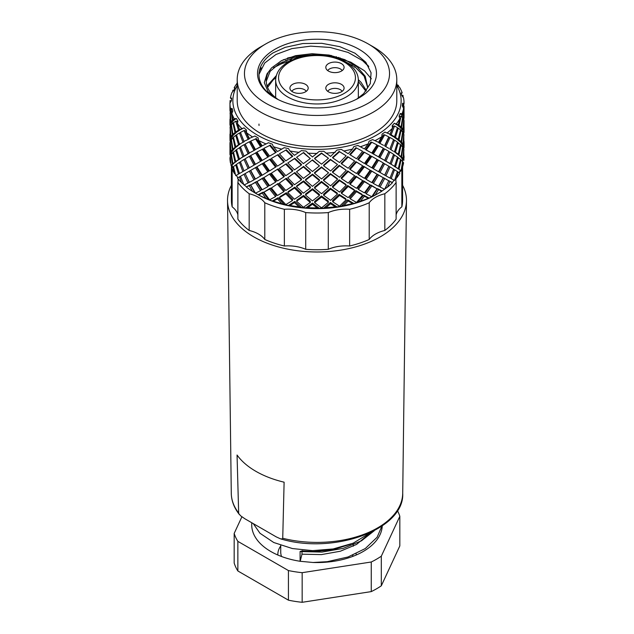 <?xml version="1.0" encoding="UTF-8"?>
<svg xmlns="http://www.w3.org/2000/svg" width="634" height="634" viewBox="0 0 634 634"><rect width="100%" height="100%" fill="white"/><g stroke="black" fill="none" stroke-linecap="round" stroke-linejoin="round"><path stroke-width="0.95" d="M241.681 182.869L239.446 176.886L237.433 178.051A87.04 50.252 0 0 0 241.681 182.869L244.011 184.676M299.034 206.85L294.469 202.611L289.976 205.448A87.04 50.252 0 0 0 299.034 206.85L301.396 207.445A85.59 49.412 0 0 0 305.85 207.857L307.775 207.643A87.04 50.252 0 0 0 317.127 207.928L312.443 204.251L307.775 207.643M325.971 207.659A87.04 50.252 0 0 0 335.228 206.819L330.615 203.704L325.971 207.659L323.72 208.111A85.59 49.412 0 0 1 319.219 208.261L317.127 207.928M352.52 203.554L348.193 200.986L343.771 205.495A87.04 50.252 0 0 0 352.52 203.554L353.827 203.466A85.59 49.412 0 0 0 357.861 202.286L360.405 201.232A87.04 50.252 0 0 0 368.267 198.291L364.407 196.215L360.405 201.232M381.771 191.246L378.546 189.606L375.146 195.074A87.04 50.252 0 0 0 378.546 193.212A87.04 50.252 0 0 0 381.771 191.246L382.088 190.953A85.59 49.412 0 0 0 384.521 189.233M387.342 187.276A87.04 50.252 0 0 0 392.446 182.735L389.997 181.443L387.342 187.276L384.909 188.932A85.59 49.412 0 0 1 384.775 189.043M399.824 173.137L398.263 172.076L396.464 178.186A87.04 50.252 0 0 0 399.824 173.137M402.114 168.2A87.04 50.252 0 0 0 403.581 162.859L402.97 161.932L402.114 168.2L401.385 169.048M404.032 155.901L404.04 157.755A87.04 50.252 0 0 0 404.04 157.676A87.04 50.252 0 0 0 404.04 157.644M246.507 187.157A87.04 50.252 0 0 0 252.403 191.357L249.352 185.699L246.46 186.848A85.59 49.412 0 0 1 244.264 184.906M229.96 157.604A87.04 50.252 0 0 0 229.96 157.676A87.04 50.252 0 0 0 230.451 163.001L229.96 157.676M258.664 194.971A87.04 50.252 0 0 0 265.947 198.379L262.222 193.124L258.664 194.971L258.101 194.717A85.59 49.412 0 0 1 256.477 193.806A85.59 49.412 0 0 1 254.9 192.871L252.403 191.357M281.718 203.617L277.486 198.846L273.365 201.16A87.04 50.252 0 0 0 281.718 203.617L284.238 204.513A85.59 49.412 0 0 0 288.454 205.448L289.976 205.448M234.255 173.28L232.924 167.075L231.83 168.05A87.04 50.252 0 0 0 234.255 173.28L235.404 174.437M378.546 193.212L376.501 194.392A84.14 48.58 180 0 1 257.499 194.392L256.477 193.806M402.487 161.337A85.59 49.412 0 0 0 402.566 160.14L402.566 159.8M399.174 172.686A85.59 49.412 0 0 0 400.228 170.387L400.252 170.261M396.464 178.186L394.871 179.596M392.446 182.735L392.216 182.433A85.59 49.412 0 0 0 394.142 180.27M375.146 195.074L372.594 196.421A85.59 49.412 0 0 1 369.083 198.07L368.267 198.291M343.771 205.495L341.314 206.224L347.67 199.837L353.851 203.459M335.228 206.819L336.955 206.914A85.59 49.412 0 0 0 341.33 206.24M301.396 207.445L294.85 201.438L288.43 205.44M284.238 204.505L278.144 197.737L272.287 200.986L273.365 201.16M265.947 198.379L268.499 199.575A85.59 49.412 0 0 0 272.295 201.002L272.279 200.994M236.316 175.341L236.308 175.341A85.59 49.412 0 0 0 237.916 177.766M231.989 165.117L232.139 165.3A85.59 49.412 0 0 0 232.662 167.297M230.8 163.493L230.451 163.001M255.042 164.531L249.352 167.812L255.042 164.531L250.485 155.901L249.352 156.305L245.136 158.785L249.352 167.812M288.454 148.594L288.454 148.594A85.59 49.412 180 0 1 284.222 147.651L277.486 151.574L273.365 146.676L272.295 144.148A85.59 49.412 180 0 1 268.499 142.721L262.222 145.852L258.664 140.486L258.101 137.855A85.59 49.412 180 0 1 256.477 136.944A85.59 49.412 180 0 1 254.9 136.009L249.352 138.418L246.507 132.665L246.46 130.01A85.59 49.412 180 0 1 244.011 127.814L240.738 129.598L239.446 129.613L237.433 123.559L237.932 120.928A85.59 49.412 180 0 1 236.308 118.487L234.326 119.953L232.924 119.802L231.83 113.565L232.829 111.021A85.59 49.412 180 0 1 232.139 108.446L231.529 109.745L230.079 109.428L229.96 103.191A87.04 50.252 180 0 1 229.96 103.112L231.434 100.727A85.59 49.412 180 0 1 231.672 98.111L230.419 98.008L231.553 99.118M278.144 151.193L283.604 148.039M268.642 156.677L262.222 160.386L256.952 152.041L263.134 148.919L268.642 156.677L263.134 159.855M261.549 160.774L255.454 164.293L250.676 155.552L256.477 152.525L261.549 160.774L256.477 163.699M276.234 152.295L269.593 156.13L263.918 148.301L270.385 145.131L276.234 152.295L270.385 155.671M238.487 174.088L235.737 175.673L239.779 173.344L238.487 174.088L235.737 164.895L236.577 164.555M242.877 171.552L239.446 173.534L244.098 170.847L242.877 171.552L239.446 162.352L240.484 161.947M249.202 167.899L244.003 170.903L249.202 167.899L245.215 159.023L244.003 159.475L240.405 161.725L244.003 170.903M255.454 167.645L256.477 167.051L261.549 175.38L255.454 179.065L250.676 170.403L255.454 167.645L260.637 176.157M239.446 176.886L250.485 170.514L255.011 179.034L253.988 179.874L249.352 171.164M292.393 156.685L285.807 150.115L286.33 149.814L292.773 156.241L285.807 160.901L279.42 153.808L285.807 150.115L279.42 153.808M277.486 154.926L278.144 154.545L284.381 161.591L283.858 162.13L277.486 154.926L271.368 158.452L277.486 154.926M275.655 167.225L269.593 159.475L270.385 159.023L276.313 166.607L269.593 170.903L263.839 162.795L269.593 159.475L263.839 162.795M267.889 171.925L262.222 163.73L263.134 163.207L268.673 171.22L262.222 175.238L256.921 166.797L262.222 163.73L256.921 166.797M319.235 208.261L312.522 203.054L305.834 207.841M336.979 206.906L330.393 202.508L323.72 208.111M369.107 198.062L363.615 195.145L357.845 202.278M382.088 190.953L377.523 188.647L372.594 196.421M392.216 182.433L388.729 180.745M386.589 185.469L384.909 188.932M396.789 84.124A85.59 49.412 180 0 1 397.692 85.519L398.263 85.194L398.596 86.43M401.338 93.57L402.17 92.818L401.171 93.008A85.59 49.412 180 0 1 401.861 95.568L403.549 97.866A87.04 50.252 180 0 1 404.04 103.191A87.04 50.252 180 0 1 404.04 103.263L402.558 103.31A85.59 49.412 180 0 1 402.328 105.894L403.581 108.366L402.97 114.659L402.114 113.708L400.228 113.549L401.536 114.897L402.97 114.659M402.947 106.124L402.574 103.302M398.263 124.803L394.253 123.289L396.908 124.874L398.263 124.803L399.824 118.645L399.063 116.054A85.59 49.412 180 0 0 400.228 113.526L400.228 113.549M394.261 123.265L394.269 123.289A85.59 49.412 180 0 1 392.208 125.595L392.446 128.25L389.997 134.17L384.917 132.102L389.997 134.17M384.917 132.078L384.917 132.078A85.59 49.412 180 0 1 382.072 134.107L381.771 136.762L378.546 142.333L372.602 139.591L378.546 142.333M372.602 139.575L372.602 139.575A85.59 49.412 180 0 1 369.083 141.216L368.267 143.799L364.407 148.942L357.853 145.448L364.407 148.942M357.861 145.424L357.861 145.424A85.59 49.412 180 0 1 353.827 146.612L352.52 149.069L348.193 153.713L341.314 149.394A85.59 49.412 180 0 1 336.955 150.06L330.615 156.432L323.736 151.264A85.59 49.412 180 0 1 319.219 151.407L312.443 156.978L305.85 151.003A85.59 49.412 180 0 1 301.38 150.591L301.38 150.591M230.419 98.008A87.04 50.252 180 0 1 231.886 92.667L233.772 90.48A85.59 49.412 180 0 1 234.937 87.96L234.176 87.73L234.826 88.174M285.53 60.547L286.33 61.03L287.527 59.77M300.778 56.418L301.372 56.822M324.917 55.301L325.329 55.007M336.218 56.68L337.066 57.464M254.908 192.863L250.485 184.803L246.468 186.84M268.515 199.575L263.134 192.11L258.078 194.701M244.003 174.255L248.021 183.036L249.146 182.14L246.697 176.934M260.566 190.644L261.477 189.629L256.477 181.578L250.731 184.97L255.454 193.196L260.566 190.644L255.454 182.418L250.731 184.97M249.202 153.293L248.076 153.697L244.003 144.703L245.215 144.489L249.202 153.293L239.446 158.999L236.498 149.545L240.548 147.278M239.692 144.092L237.092 146.47L235.737 146.771L233.478 137.158L235.737 135.343L236.664 135.304M236.236 131.975L236.363 132.482L234.326 134.242L232.924 134.337L231.386 124.716L232.924 123.154L233.621 123.226M233.7 119.889L232.464 121.958L231.03 121.847L230.213 112.353L231.03 111.061L232.512 111.83M261.477 146.454L255.454 149.513L250.731 141.065L256.477 138.624L261.477 146.454L260.566 146.739L255.454 138.735M235.737 150.115L238.527 159.609L239.826 159.102L235.737 161.543L233.478 152.009L236.609 149.925M232.924 152.54L235.008 162.082L236.363 161.535L232.924 163.723L231.386 154.26L233.558 152.39M231.41 154.228L231.442 153.365L229.96 154.228L230.079 155.037L231.03 154.744L232.393 164.19L233.795 163.604L231.03 165.529L230.213 156.265L231.434 154.641M236.284 146.644L234.326 148.855L232.924 149.196L231.378 139.464L233.581 137.641M233.732 134.281L232.464 136.492L231.03 136.619L230.213 126.824L231.45 125.231M232.115 121.934L231.529 124.042L230.079 123.963L230.245 112.812M231.434 109.73L231.41 111.156M259.354 70.921L261.042 68.337M282.304 61.989L283.81 62.869M296.767 57.155L297.798 57.813M289.556 61.054L292.472 58.193M331.099 55.483L332.153 56.386M328.951 55.84L329.688 55.34M351.458 65.746L352.338 65.215M354.517 67.267L355.016 66.974M402.59 146.85L402.566 145.891M403.763 149.481L403.921 160.291L402.471 159.768L401.877 158.199M402.582 117.544L404.009 117.084L404.032 112.044M402.566 116.799L402.558 117.282M404.04 110.364L403.921 116.608L402.471 116.814L401.845 115.34L403.279 115.111L403.921 105.83L402.519 106.258M401.901 114.833L401.845 115.34M402.558 132.538L403.795 134.25L402.97 144.045L401.536 143.791L400.26 141.636M400.434 145.012L402.622 146.898L401.076 156.543L399.674 156.075L397.7 154.022M397.415 157.28L400.506 159.38L398.263 168.731L394.229 166.195M401.076 130.342L402.622 132.038L401.076 141.762L399.674 141.548L397.621 139.726L398.976 139.9L401.076 130.342L400.403 130.35M397.732 139.274L397.621 139.726M398.263 128.155L400.506 129.835L398.263 139.337L396.908 139.163L394.189 137.253L395.481 137.388L398.263 128.155L397.296 128.203M394.348 136.778L394.189 137.253M394.554 126.015L397.463 127.648L394.554 136.793L393.262 136.659L389.934 134.701L391.154 134.796L394.554 126.015L393.262 126.118L389.934 134.701M389.997 152.049L393.603 154.3L389.997 163.556L384.79 160.6L388.785 151.716L389.997 152.049L385.916 161.131L384.79 160.6M383.515 163.207L378.966 171.83L384.648 175.158L388.856 166.219L383.515 163.207M377.523 174.358L372.475 182.592L373.394 183.488L378.546 186.253L383.308 177.766L377.523 174.358L378.546 175.071L373.394 183.488M370.866 185.041L365.414 192.776L366.198 193.845L371.778 196.722L377 188.789L370.866 185.041L371.778 185.936L366.198 193.845M384.648 148.958L388.856 151.368L384.648 160.386L378.966 157.224L379.988 157.692L384.648 148.958L383.515 148.673L378.966 157.224M378.546 145.677L383.308 148.221L378.546 156.867L372.475 153.539L373.394 153.943L378.546 145.677L377.523 145.455L372.475 153.539M371.778 142.254L377 144.885L371.778 153.04L365.414 149.6L366.198 149.933L371.778 142.254L370.866 142.087L365.414 149.6M363.615 166.251L357.671 173.914L358.337 174.659L364.407 178.336L370.169 170.221L363.615 166.251L364.407 166.829L358.337 174.659M355.856 176.141L349.588 183.432L350.111 184.335L356.514 188.314L362.664 180.642L355.856 176.141L356.514 176.886L350.111 184.335M347.67 185.548L341.171 192.364L341.544 193.418L348.193 197.634L354.636 190.517L353.978 189.526L347.67 185.548L348.193 186.451L341.544 193.418M339.15 194.369L332.517 200.621L332.739 201.81L339.531 206.208L346.172 199.734L345.649 198.585L339.15 194.369L339.531 195.423L332.739 201.81M355.856 161.607L349.588 168.826L350.111 169.484L356.514 162.106L355.856 161.607L362.664 165.791L356.514 162.106M347.67 156.646L341.171 163.31L341.544 163.873L348.193 157.066L347.67 156.646L354.636 160.973L348.193 157.066M339.15 151.415L332.517 157.438L332.739 157.906L339.531 151.74L339.15 151.415L346.172 155.829L339.531 151.74M330.393 173.613L323.53 179.707L323.602 180.539L330.615 185.825L337.542 179.263L337.161 178.455L330.393 173.613L330.615 174.31L323.602 180.539M321.478 181.459L314.583 187.133L314.504 188.092L321.557 193.719L328.578 187.664L328.349 186.713L321.478 181.459L321.557 182.291L314.504 188.092M312.522 188.758L305.683 193.941L305.461 195.018L312.443 200.907L319.457 195.438L319.385 194.353L312.522 188.758L312.443 189.725L305.461 195.018M303.607 195.446L296.942 200.059L296.561 201.24L303.385 207.302L310.295 202.492L310.367 201.287L303.607 195.446L303.385 196.516L296.561 201.24M321.478 166.924L314.583 172.527L314.504 173.24L321.557 167.519L321.478 166.924L328.578 172.813L321.557 167.519M312.522 159.863L305.461 165.474L312.522 159.863L319.457 165.894L312.443 160.331M303.607 152.493L296.561 157.327L303.607 152.493L310.295 158.579L303.385 152.834M312.522 174.152L305.643 179.414L305.414 180.238L312.443 174.865L312.522 174.152L319.433 179.826L319.504 180.666L312.443 174.865M303.607 180.912L296.847 185.762L296.474 186.697L303.385 181.744L303.607 180.912L310.462 187.006L310.383 187.965L303.385 181.744M294.85 187.149L288.296 191.516L287.773 192.538L294.469 188.076L294.85 187.149L301.546 193.56L301.316 194.638L294.469 188.076M310.383 173.114L310.462 172.4L303.607 166.385L296.474 171.846L303.385 178.392L310.383 173.114L303.385 166.964L296.474 171.846M301.316 165.094L301.546 164.507L294.85 158.246L287.773 162.993L294.469 169.872L301.316 165.094L294.469 158.69L287.773 162.993M278.144 168.834L271.328 173.209L278.144 168.834L284.42 176.125L283.897 176.91L277.486 169.452M286.33 163.715L279.332 168.311L286.33 163.715L292.86 170.538L292.488 171.228L285.807 164.246M286.33 178.241L279.332 183.163L285.807 190.454L292.488 186.079L292.86 185.144L286.33 178.241L279.332 183.163M294.85 172.535L287.733 177.758L294.469 184.732L301.364 179.866L301.586 179.042L294.85 172.535L287.733 177.758M328.483 158.294L321.478 153.032L314.678 158.238L314.599 158.714L321.557 164.166L328.483 158.294L321.557 153.388L314.599 158.714M337.494 164.499L330.393 159.316L323.57 165.181L323.649 165.767L330.615 170.966L337.494 164.499L330.615 159.784L323.649 165.767M346.259 170.332L339.15 165.308L332.422 171.735L332.652 172.44L339.531 177.298L346.259 170.332L339.531 165.87L332.652 172.44M321.478 195.985L314.678 201.422L314.599 202.626L321.557 197.071L321.478 195.985L328.253 201.01L328.483 202.206L321.557 197.071M330.393 188.219L323.57 194.226L323.649 195.312L330.615 189.17L330.393 188.219L337.122 192.99L337.494 194.044L330.615 189.17M339.15 179.842L332.422 186.341L332.652 187.292L339.531 180.65L339.15 179.842L345.736 184.28L346.259 185.191L339.531 180.65M347.67 170.934L341.132 177.845L341.504 178.653L348.193 171.592L347.67 170.934L354.675 175.737L348.193 171.592M356.514 147.976L355.856 147.714L349.675 154.514L356.514 158.762L362.585 151.288L356.514 147.976L350.198 154.934M364.407 152.295L363.615 151.954L357.719 159.372L364.407 163.477L370.129 155.465L364.407 152.295L358.376 159.871M371.778 156.384L370.866 155.98L365.335 163.913L371.778 167.812L377.072 159.372L371.778 156.384L366.127 164.491M355.856 190.668L349.675 197.697L350.198 198.846L356.514 191.658L355.856 190.668L361.792 194.131L362.585 195.201L356.514 191.658M363.615 180.856L357.719 188.425L358.376 189.415L364.407 181.681L363.615 180.856L370.129 185.009L364.407 181.681M370.866 170.514L365.335 178.519L366.127 179.343L371.778 171.164L370.866 170.514L377.072 174.223L371.778 171.164M377.523 159.744L372.443 168.081L373.355 168.731L378.546 160.212L377.523 159.744M383.515 145.329L379.029 142.896L383.515 145.329M384.648 145.606L388.8 136.881L384.648 134.828L383.515 134.78L379.029 142.896M388.785 148.364L384.814 146.058L388.785 148.364M389.997 148.697L393.579 139.551L389.997 137.515L388.785 137.427L384.814 146.058M393.262 151.193L389.886 149.038L393.262 151.193M390.465 147.579L389.886 149.038M383.515 177.734L379.029 186.071L380.051 187.03L384.648 178.511L383.515 177.734L388.8 180.793L384.648 178.511M388.214 167.677L384.814 175.103L385.947 175.88L389.997 166.908L388.8 166.338M393.492 154.609L397.502 156.978L394.554 166.346L389.934 163.524M397.367 142.571L400.522 144.584L398.263 154.197L396.908 153.769L394.277 151.486M399.674 127.022L397.653 125.381L399.008 125.318L401.076 126.99L399.674 127.022M401.076 126.99L402.606 117.567L401.076 116.212L399.674 116.474L399.483 117.441M397.795 124.827L397.653 125.381M401.536 129.185L400.197 127.521L401.591 127.497L402.97 129.193L401.536 129.185M400.284 127.006L400.197 127.521M402.471 131.341L401.837 129.685L403.272 129.693L403.921 131.389L402.471 131.341M401.885 129.185L401.837 129.685M400.442 159.681L402.606 161.48L401.076 170.673L397.684 168.446M402.566 147.326L403.787 149.045L402.97 158.579L401.536 158.088L400.244 156.265M403.763 134.733L403.921 146.161L402.471 145.875L401.877 143.855M402.574 131.975L402.566 131.349M229.991 139.298L229.96 135.827L229.991 139.298L231.418 139.401M231.442 139.131L231.434 138.664M231.434 124.034L231.426 124.66M232.123 136.516L231.529 138.648L230.079 138.814L230.237 127.315M231.442 153.365L231.434 152.968M230.237 142.151L230.728 151.867L232.163 151.494L231.529 152.937L230.079 153.349L229.96 147.151M231.03 139.971L232.416 149.711L233.819 149.37L232.464 151.019L231.03 151.399L230.213 141.675L231.434 139.932M239.597 129.605L239.779 130.16L237.092 131.935L235.737 131.991L233.51 122.687L235.737 121.213L237.092 121.395L237.536 122.956M242.259 137.118L244.098 141.794L239.446 144.148L236.514 134.796L239.446 132.958L240.651 132.95M267.849 186.681L268.642 185.73L263.134 177.813L256.952 181.586L262.222 189.772L267.849 186.681L262.222 178.59L256.952 181.586M275.576 196.588L276.234 195.47L270.385 188.084L263.918 192.213L269.593 199.813L275.576 196.588L269.593 189.027L263.918 192.213M249.146 138.965L245.215 130.596L244.003 130.572L240.444 132.395L244.003 141.35L249.146 138.965L244.003 141.35M255.011 149.981L250.485 141.612L249.352 141.77L245.168 144.037L249.352 152.952L255.011 149.981L249.352 152.952M270.385 173.55L263.839 177.655L270.385 173.55L276.313 181.213L275.655 182.085L269.593 185.683L263.839 177.655M278.144 183.44L271.368 187.997L278.144 183.44L284.381 190.644L283.858 191.674L277.486 195.494L271.368 187.997M286.33 192.776L280.077 196.603L279.42 197.713L285.807 193.798L286.33 192.776L292.773 199.417L292.393 200.59L285.807 204.584L279.42 197.713M294.469 202.611L294.85 201.438M244.011 127.838L239.446 129.613M248.076 153.697L244.003 156.13L240.405 146.874L244.003 144.703M233.795 120.428L232.393 120.278L231.03 111.061M232.139 108.462L230.451 108.517L230.079 109.428M256.477 181.578L255.454 182.418M263.134 192.11L262.222 193.124M236.363 132.482L235.008 132.538L232.924 123.154M239.826 144.497L238.527 144.75L235.737 135.343M244.122 156.344L242.901 156.804L239.446 147.492M268.507 142.745L262.222 145.852M253.988 150.329L249.352 141.77M301.396 150.607L294.469 155.338L289.976 150.963L288.43 148.602M232.163 122.441L230.728 122.322L230.079 112.781M231.442 110.189L229.991 109.864L229.968 104.967M231.251 100.996L230.079 100.568L229.999 103.049M250.485 184.803L249.352 185.699M233.819 134.765L232.416 134.86L231.03 125.191M236.379 147.033L235.024 147.334L232.924 137.689M229.991 153.777L229.968 148.824M248.021 139.123L244.003 130.572M249.352 138.418L254.9 136.009M230.697 111.473L230.079 111.354L229.991 109.864M231.442 124.526L229.991 124.446L229.968 119.319M233.684 90.575L232.924 90.194L232.615 91.819M230.451 111.869L230.237 111.386M232.163 136.992L230.736 137.126L230.079 127.307M229.96 135.827L229.968 134.154M229.96 139.876L230.079 140.906L230.546 140.835M230.237 140.883L230.324 141.35M283.858 162.13L277.486 166.108L271.368 158.452M230.483 126.142L229.96 125.041L229.96 120.999M230.277 126.626L230.237 126.134M286.33 61.03L286.021 60.349M339.689 58.154L340.125 57.868M397.692 85.519L399.745 87.587A87.04 50.252 180 0 1 402.17 92.818M404.032 141.548L404.04 147.151L403.921 148.087L403.303 147.952M403.755 148.055L403.557 148.467M404.009 146.628L402.558 146.335M403.921 160.291L403.279 159.015L401.845 158.524M402.97 161.932L402.566 161.789M402.97 106.116L403.787 104.602L402.59 104.943M402.59 104.547L403.921 104.166L404.04 103.263M404.04 106.639L403.921 105.83M403.676 119.2L403.763 118.717M403.454 118.756L403.921 118.701L404.009 117.084M393.54 169.207L397.463 171.552L394.554 180.476L390.053 177.964M403.921 134.741L403.272 144.544L401.837 144.29M402.97 147.397L401.591 157.042L400.197 156.574M401.076 159.895L399.008 169.23L397.653 168.565M398.263 172.076L397.431 171.671M404.04 120.999L403.921 131.389M404.032 126.713L404.009 131.88L402.558 131.832M402.97 144.045L401.584 142.293L400.181 142.071M401.076 156.543L397.621 154.331M398.263 168.731L394.189 166.306M389.997 181.443L388.785 180.619M394.554 154.926L391.099 164.222L389.886 163.643M378.546 189.606L377.523 188.647M393.405 140.027L394.554 140.146L397.502 142.119L394.554 151.574M398.263 142.69L395.465 152.184L394.174 151.803M389.997 163.556L385.916 161.131M383.308 177.766L378.546 175.071M377 188.789L371.778 185.936M364.407 196.215L363.615 195.145M348.193 200.986L347.67 199.837M370.169 170.221L364.407 166.829M362.664 180.642L356.514 176.886M354.636 190.517L348.193 186.451M346.172 199.734L339.531 195.423M330.615 203.704L330.393 202.508M354.636 160.973L348.193 168.248L341.544 163.873M346.172 155.829L339.531 162.526L332.739 157.906M312.443 204.251L312.522 203.054M337.542 179.263L330.615 174.31M328.578 187.664L321.557 182.291M319.457 195.438L312.443 189.725M310.295 202.492L303.385 196.516M319.457 165.894L312.443 171.513L305.461 165.474M310.295 158.579L303.385 163.62L296.561 157.327M301.364 179.866L294.469 173.217M292.488 186.079L285.807 179.026M283.858 191.674L277.486 184.312M275.655 182.085L269.593 174.255M283.897 176.91L277.486 180.959L271.328 173.209M292.488 171.228L285.807 175.673L279.332 168.311M294.85 158.246L294.469 158.69M303.607 166.385L303.385 166.964M292.393 200.59L285.807 193.798M301.316 194.638L294.469 199.258L287.773 192.538M310.383 187.965L303.385 193.172L296.474 186.697M319.504 180.666L312.443 186.372L305.414 180.238M328.578 172.813L321.557 178.947L314.504 173.24M330.393 159.316L330.615 159.784M339.15 165.308L339.531 165.87M328.483 202.206L321.557 207.849L314.599 202.626M337.494 194.044L330.615 200.352L323.649 195.312M346.259 185.191L339.531 192.078L332.652 187.292M354.675 175.737L348.193 183.099L341.504 178.653M362.664 165.791L356.514 173.534L350.111 169.484M378.546 156.867L373.394 153.943M371.778 153.04L366.198 149.933M362.585 195.201L356.514 202.444L350.198 198.846M370.129 185.009L364.407 192.863L358.376 189.415M377.072 174.223L371.778 182.592L366.127 179.343M378.546 160.212L383.332 162.97L378.546 171.719L373.355 168.731M384.648 160.386L379.988 157.692M384.648 163.73L379.988 172.543M389.997 137.515L385.947 146.335M384.648 134.828L380.051 143.118M394.554 140.146L391.099 149.37M398.263 139.337L395.481 137.388M394.554 136.793L391.154 134.796M388.8 180.793L384.648 189.289L380.051 187.03M389.997 166.908L393.579 169.096L389.997 178.091L385.947 175.88M394.554 166.346L391.099 164.222M398.263 154.197L395.465 152.184M401.076 141.762L398.976 139.9M402.97 132.538L401.584 142.293M394.554 169.698L391.154 178.709M398.263 157.549L395.481 166.932M401.076 145.115L398.976 154.751M402.535 118.082L402.97 118.011L401.591 127.497M401.076 116.212L399.008 125.318M402.97 118.011L403.787 119.501L402.97 129.193M403.763 119.984L403.272 129.693M404.04 120.991L403.921 119.961M403.921 116.608L403.279 115.111M401.076 170.673L399.008 169.23M402.97 158.579L401.591 157.042M403.921 146.161L403.272 144.544M403.517 133.536L404.009 131.88M403.921 149.513L403.279 159.015M403.763 133.552L403.787 134.043M402.011 95.75L402.97 95.338L403.2 97.374M350.792 65.437L351.743 64.858M338.604 57.377L339.309 58.051M302.038 56.236L302.513 56.561M282.621 63.313L283.303 62.568M287.147 58.486L287.606 58.011M229.991 124.446L229.96 125.041M230.079 142.167L229.96 143.229M230.736 137.126L230.079 138.814M230.728 122.322L230.079 123.963M232.416 134.86L231.03 136.619M232.416 149.711L231.03 151.399M230.728 151.867L230.079 153.349M235.024 147.334L232.924 149.196M248.021 183.036L244.003 185.033L240.444 176.307M232.393 120.278L231.03 121.847M235.008 132.538L232.924 134.337M238.527 144.75L235.737 146.771M232.924 167.075L233.558 166.813M235.737 164.895L233.51 166.591L235.737 175.673M239.446 162.352L236.514 164.341L239.446 173.534M260.566 146.739L255.454 149.513M232.393 164.19L231.03 165.529M235.008 162.082L232.924 163.723M238.527 159.609L235.737 161.543M242.901 156.804L239.446 158.999M278.144 197.737L277.486 198.846M270.385 188.084L269.593 189.027M253.988 179.874L249.352 182.346L245.168 173.581M263.134 177.813L262.222 178.59M236.308 118.487L234.255 118.788L232.924 119.802M239.779 130.16L238.487 130.176L235.737 131.991M244.098 141.794L239.446 144.148M242.877 142.008L239.446 132.958M238.487 130.176L235.737 121.213M248.076 168.549L244.003 159.475M275.576 152.675L269.593 145.345M260.637 161.298L255.454 152.865M267.849 157.137L262.222 149.204M254.02 165.117L249.352 156.305M237.211 79.504L237.211 100.822A79.789 46.068 0 0 0 260.582 133.394A79.789 46.068 0 0 0 347.535 143.379A79.789 46.068 0 0 0 396.789 100.822L396.789 79.504A79.789 46.068 180 0 1 347.535 122.061A79.789 46.068 180 0 1 260.582 112.075A79.789 46.068 180 0 1 237.211 79.504A79.789 46.068 180 0 1 260.582 46.924L265.709 43.968A72.538 41.876 0 0 0 265.709 103.191A72.538 41.876 0 0 0 368.291 103.191A72.538 41.876 0 0 0 368.291 43.968A72.538 41.876 0 0 0 265.709 43.968M368.108 65.445A79.789 46.068 0 0 0 367.514 65.159M331.455 55.515A79.789 46.068 0 0 0 317.84 54.762M293.772 56.751A79.789 46.068 0 0 0 287.725 57.971M261.303 67.838A79.789 46.068 0 0 0 259.956 68.615M237.211 85.4A84.14 48.58 0 0 0 257.507 135.169A84.14 48.58 0 0 0 361.285 142.127A84.14 48.58 0 0 0 396.789 85.4M317.127 153.444A87.04 50.252 180 0 1 307.775 153.159M335.228 152.326A87.04 50.252 180 0 1 325.971 153.174M352.52 149.069A87.04 50.252 180 0 1 343.771 151.003M368.267 143.799A87.04 50.252 180 0 1 360.405 146.747M381.771 136.762A87.04 50.252 180 0 1 375.146 140.59M392.446 128.25A87.04 50.252 180 0 1 387.342 132.791M399.824 118.645A87.04 50.252 180 0 1 396.464 123.701M403.581 108.366A87.04 50.252 180 0 1 402.114 113.708M234.176 87.73A87.04 50.252 180 0 1 237.211 83.109M230.451 108.517A87.04 50.252 180 0 1 229.96 103.191M234.255 118.788A87.04 50.252 180 0 1 231.83 113.565M241.681 128.385A87.04 50.252 180 0 1 237.433 123.559M252.403 136.873A87.04 50.252 180 0 1 246.507 132.665M265.947 143.886A87.04 50.252 180 0 1 258.664 140.486M281.718 149.133A87.04 50.252 180 0 1 273.365 146.676M299.034 152.358A87.04 50.252 180 0 1 289.976 150.963M368.291 43.968L373.418 46.924A79.789 46.068 180 0 1 396.789 79.504M274.942 97.858L274.942 97.858A59.477 34.339 180 0 1 271.923 51.18A59.477 34.339 180 0 1 357.457 48.406A59.477 34.339 180 0 1 359.058 97.858A59.477 34.339 180 0 1 274.942 97.858L274.942 97.858M344.436 61.221L355.183 67.093L364.114 76.12L367.775 87.769L365.239 76.286L357.259 66.942L344.738 59.612L329.078 55.055L312.055 53.716L295.595 55.673L281.551 60.634L271.511 67.965L268.539 71.935A50.775 29.315 0 0 0 266.225 80.684A50.775 29.315 0 0 0 275.608 97.66L278.223 99.617M366.373 90.591L361.023 82.293L358.337 79.694M276.289 75.644L267.881 85.019L267.239 86.509M266.24 81.295L270.147 71.293L279.277 63.606L292.67 58.138L307.435 55.665M267.58 87.405L273.167 79.892L275.838 77.713M358.281 81.382L365.889 91.193M356.76 99.118L363.67 93.634L370.288 83.601L371.072 72.759L365.834 62.259L355.04 53.224L339.8 46.662L321.739 43.302L302.83 43.532L285.189 47.352L273.016 52.907A58.027 33.499 0 0 0 258.973 74.764A58.027 33.499 0 0 0 275.457 98.159M276.02 98.468L268.134 91.819L264.307 82.65L267.025 73.821L268.539 71.935M283.2 59.826L294.905 56.513L313.933 54.675L333.302 56.616L350.824 62.18L364.534 70.826L371.381 78.83M258.973 124.074L259.029 125.477M290.221 60.88L281.773 63.646L273.579 67.687M368.79 66.633L362.593 60.634L348.129 52.448L330.156 47.455L310.684 46.147L291.933 48.596L276.012 54.461L264.719 63.004L259.179 74.02M231.41 185.271A89.473 51.655 0 0 0 227.527 200.701A89.473 51.655 0 0 0 253.735 236.847A89.473 51.655 0 0 0 350.935 248.116A89.473 51.655 0 0 0 406.473 200.701A89.473 51.655 0 0 0 402.59 185.271M282.732 538.274L284.111 482.189A86.446 49.912 180 0 1 255.874 471.324A86.446 49.912 180 0 1 237.053 455.022L238.677 513.516L240.674 515.83L244.882 518.77L276.273 536.895L280.482 538.821L282.185 538.955L282.732 538.274A85.717 49.492 0 0 0 402.717 493.284L406.473 200.701M382.254 525.895A65.278 37.691 180 0 1 313.077 562.493L300.104 561.272A65.278 37.691 180 0 1 251.722 524.873A65.278 37.691 180 0 1 251.817 522.773M300.104 561.272L300.104 551.54L321.945 552.079L343.224 548.378L361.546 540.778L374.25 530.737M370.724 532.505L353.186 543.172L333.151 548.957L312.538 550.645L292.377 548.545L273.745 542.506L259.995 533.273L253.259 523.605M381.882 526.157L377.119 537.244L365.295 548.545L348.018 556.985L327.247 561.684L313.077 562.493M397.415 510.576A84.14 48.58 180 0 1 399.824 516.306L399.824 545.922L381.311 585.808A84.14 48.58 180 0 1 371.255 591.609L302.164 602.3A84.14 48.58 180 0 1 288.43 600.176L237.861 570.972A84.14 48.58 180 0 1 234.176 563.047L234.176 533.432L241.887 516.821M399.824 516.306L381.311 556.192L381.311 585.808M381.311 556.192A84.14 48.58 180 0 1 371.255 562.001L371.255 591.609M371.255 562.001L302.164 572.684L302.164 602.3M302.164 572.684A84.14 48.58 180 0 1 288.43 570.56L288.43 600.176M288.43 570.56L237.861 541.365L237.861 570.972M237.861 541.365A84.14 48.58 180 0 1 234.176 533.432M350.705 544.162L332.953 549.749L313.568 551.62L301.982 550.914L301.982 554.187L300.175 561.375M300.064 551.556L302.6 550.708M301.982 554.187L321.398 554.599L340.315 551.239L356.601 544.408L369.345 533.677M369.202 202.761L369.202 239.478A85.59 49.412 0 0 1 349.635 246L349.635 209.283A85.59 49.412 180 0 0 369.202 202.761A29.013 16.753 180 0 1 384.83 193.742L384.83 230.459A85.59 49.412 0 0 0 396.123 219.166L396.123 182.441A85.59 49.412 180 0 1 384.83 193.742M402.59 166.813L402.59 200.32A85.59 49.412 0 0 1 401.845 206.843L401.845 170.118A85.59 49.412 180 0 0 402.297 167.685M231.41 165.363L231.41 200.32A85.59 49.412 0 0 0 232.155 206.843L232.155 170.118A85.59 49.412 180 0 1 231.465 165.339M237.877 219.166L237.877 182.441A85.59 49.412 180 0 0 249.17 193.742L249.17 230.459A85.59 49.412 0 0 1 237.877 219.166M264.798 239.478L264.798 202.761A85.59 49.412 180 0 0 284.365 209.283L284.365 246A85.59 49.412 0 0 1 264.798 239.478A29.013 16.753 0 0 0 249.17 230.459M396.123 182.441A29.013 16.753 180 0 1 395.885 180.294A29.013 16.753 180 0 1 396.036 178.566M399.333 172.377A29.013 16.753 180 0 1 401.845 170.118M232.155 170.118A29.013 16.753 180 0 1 232.955 170.76M237.996 178.772A29.013 16.753 180 0 1 238.115 180.294A29.013 16.753 180 0 1 237.877 182.441M249.17 193.742A29.013 16.753 180 0 1 264.798 202.761M284.365 209.283A29.013 16.753 180 0 1 305.707 212.58A85.59 49.412 180 0 0 328.293 212.58A29.013 16.753 180 0 1 349.635 209.283M328.293 212.58L328.293 249.305A85.59 49.412 0 0 1 305.707 249.305L305.707 212.58M384.83 230.459A29.013 16.753 0 0 0 369.202 239.478M349.635 246A29.013 16.753 0 0 0 328.293 249.305M305.707 249.305A29.013 16.753 0 0 0 284.365 246M237.877 214.855A29.013 16.753 0 0 0 232.155 206.843M401.845 206.843A29.013 16.753 0 0 0 396.123 214.855M305.509 84.354A9.138 5.278 180 0 1 308.045 89.022A9.138 5.278 180 0 1 299.05 93.364A9.138 5.278 180 0 1 290.055 89.022A9.138 5.278 180 0 1 294.818 83.411A9.138 5.278 180 0 1 305.509 84.354M341.417 84.354A9.138 5.278 180 0 1 343.945 89.022A9.138 5.278 180 0 1 334.95 93.364A9.138 5.278 180 0 1 325.955 89.022A9.138 5.278 180 0 1 330.718 83.411A9.138 5.278 180 0 1 341.417 84.354M341.417 63.63A9.138 5.278 180 0 1 343.945 68.29A9.138 5.278 180 0 1 334.95 72.633A9.138 5.278 180 0 1 325.955 68.29A9.138 5.278 180 0 1 330.718 62.679A9.138 5.278 180 0 1 341.417 63.63M342.178 70.588A7.687 4.438 0 0 0 340.387 68.955A7.687 4.438 0 0 0 327.723 70.588M342.178 91.312A7.687 4.438 0 0 0 340.387 89.687A7.687 4.438 0 0 0 327.723 91.312M306.277 91.312A7.687 4.438 0 0 0 304.486 89.687A7.687 4.438 0 0 0 291.822 91.312M239.2 514.309C234.049 507.668 231.41 500.662 231.283 493.284A85.717 49.492 0 0 0 238.424 512.7M280.735 545.937A39.165 22.61 0 0 0 277.843 555.027M356.157 555.027A39.165 22.61 0 0 0 356.142 553.704M352.884 555.138A36.265 20.938 180 0 1 352.456 556.517M281.544 556.517A36.265 20.938 180 0 1 280.735 552.111L280.735 545.359M344.183 62.029A38.444 22.198 0 0 0 279.863 71.983A38.444 22.198 0 0 0 326.954 99.166A38.444 22.198 0 0 0 344.183 62.029M358.345 98.056L358.345 80.09A41.345 23.87 180 0 1 317 103.96A41.345 23.87 180 0 1 275.655 80.09L275.655 97.699M229.96 147.136L229.96 143.221M229.96 154.205L229.96 150.488M229.96 110.379L229.96 106.655M404.04 132.474L404.04 128.393M404.04 147.136L404.04 143.221M404.04 110.379L404.04 106.655M404.04 117.647L404.04 113.732M231.283 493.284L227.527 200.701M402.717 493.284C404.722 529.35 333.777 555.083 280.482 538.821M251.722 524.873L251.722 522.717M353.265 543.14L353.265 546.215M358.345 80.09C358.226 72.981 353.986 66.911 345.633 61.886C330.71 54.223 314.385 52.994 296.664 58.185C283.073 63.194 276.067 70.501 275.655 80.09"/></g></svg>

